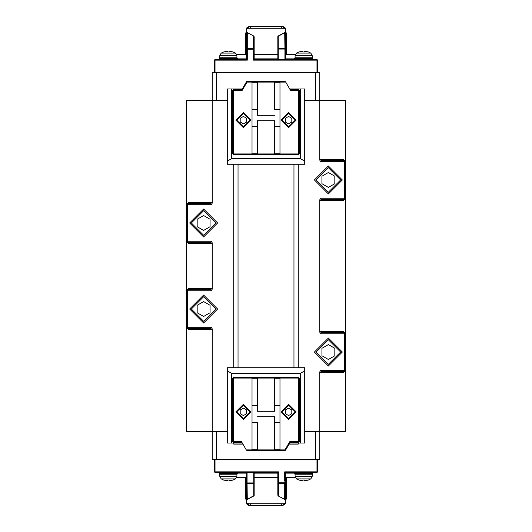 <?xml version="1.0" encoding="UTF-8"?>
<svg xmlns="http://www.w3.org/2000/svg" width="532" height="532" viewBox="0 0 532 532"><rect width="100%" height="100%" fill="white"/><g stroke="black" fill="none" stroke-linecap="round" stroke-linejoin="round"><path stroke-width="0.8" d="M235.889 411.834L243.417 404.307L250.944 411.834L243.417 419.362L235.889 411.834L243.417 404.307L250.944 411.834L243.417 419.362L235.889 411.834M243.417 418.504L236.747 411.834L243.417 405.165L250.08 411.834L243.417 418.504L236.747 411.834L243.417 405.165L250.08 411.834L243.417 418.504M243.417 415.558L240.191 413.697L240.191 409.973L243.417 408.111L246.642 409.973L246.642 413.697L243.417 415.558L240.191 413.697L240.191 409.973L243.417 408.111L246.642 409.973L246.642 413.697L243.417 415.558L240.191 413.697L240.191 409.973L243.417 408.111L246.642 409.973L246.642 413.697L243.417 415.558L240.191 413.697L240.191 409.973L243.417 408.111L246.642 409.973L246.642 413.697L243.417 415.558M304.716 443.023L289.707 443.023L304.716 443.023L289.707 443.023L290.08 442.378L289.707 443.023L304.716 443.023L304.716 370.844L300.414 373.331L231.586 373.331L227.284 370.844L227.284 367.738L304.716 367.738L304.716 370.844L300.414 373.331L231.586 373.331L231.586 443.023L242.293 443.023L227.284 443.023L242.293 443.023L227.284 443.023L231.586 443.023L231.586 373.331L227.284 370.844L227.284 367.738L227.284 443.023L227.284 370.844L231.586 373.331L227.284 370.844M300.414 443.023L300.414 373.331L300.414 443.023M246.456 450.232L241.548 441.733L232.77 441.733L233.415 442.378L232.77 441.733L232.77 378.066L233.415 378.066L233.415 441.733L241.548 441.733L241.92 442.378L233.415 442.378L233.415 441.733L232.77 441.733L232.77 378.066L252.022 378.066L233.415 378.066L233.415 442.378L241.92 442.378L241.548 441.733L246.456 450.232L252.022 450.551L252.022 378.245L257.395 378.245L257.395 377.421L257.395 411.296L274.605 411.296L274.605 378.245L279.978 378.245L279.978 377.421L298.585 377.421L298.585 378.066L299.23 378.066L299.23 441.733L298.585 441.733L298.585 442.378L299.23 441.733L298.585 441.733L298.585 378.066L279.978 378.066L299.23 378.066L299.23 441.733L298.585 442.378L290.08 442.378L285.544 450.232L284.986 449.906L284.986 450.551L285.544 450.232L284.986 449.906L289.707 441.733L290.08 442.378L284.986 450.551L279.978 450.551L279.978 449.72L274.605 449.72L274.605 416.676L257.395 416.676L274.605 416.676L257.395 416.676L274.605 416.676L274.605 422.588L279.978 422.588L279.978 405.384L274.605 405.384L274.605 378.245L279.978 378.245L279.978 405.384L274.605 405.384L274.605 411.296L257.395 411.296L274.605 411.296L257.395 411.296L257.395 405.384L252.022 405.384L252.022 378.245L257.395 378.245L257.395 405.384L252.022 405.384L252.022 422.588L257.395 422.588L257.395 449.72L252.022 449.72L252.022 422.588L257.395 422.588L257.395 449.72L252.022 449.72L252.022 450.551L257.395 450.551L257.395 449.72L257.395 450.551L247.014 450.551L246.269 449.906L252.022 449.906L246.269 449.906L247.014 450.551M279.978 422.588L279.978 449.72L274.605 449.72L274.605 422.588L279.978 422.588L279.978 377.421L298.585 377.421L298.585 442.378L290.08 442.378L289.707 441.733L298.585 441.733L289.707 441.733L284.986 450.551L279.978 450.551L279.978 422.588M279.978 450.551L274.605 450.551L279.978 450.551M252.022 377.421L252.022 378.245L252.022 377.421L257.395 377.421L233.415 377.421L232.77 378.066L233.415 377.421L252.022 377.421M274.605 377.421L274.605 378.245L274.605 377.421L279.978 377.421L257.395 377.421L274.605 377.421M257.395 450.551L274.605 450.551L257.395 450.551M279.978 449.906L284.986 449.906L279.978 449.906M299.23 378.066L298.585 377.421L299.23 378.066M233.415 378.066L233.415 377.421L233.415 378.066M232.77 378.066L233.415 377.421M274.605 449.906L257.395 449.906L274.605 449.906M257.395 378.066L274.605 378.066L257.395 378.066M285.358 413.697L285.358 409.973L288.583 408.111L285.358 409.973L288.583 408.111L291.809 409.973L288.583 408.111L285.358 409.973L285.358 413.697L288.583 415.558L291.809 413.697L291.809 409.973L288.583 408.111L291.809 409.973L291.809 413.697L291.809 409.973L291.809 413.697L288.583 415.558L285.358 413.697L285.358 409.973L285.358 413.697L288.583 415.558L291.809 413.697L288.583 415.558L285.358 413.697M296.111 411.834L288.583 419.362L281.056 411.834L288.583 404.307L296.111 411.834L288.583 419.362L281.056 411.834L288.583 404.307L296.111 411.834M288.583 418.504L281.92 411.834L288.583 405.165L295.253 411.834L288.583 405.165L281.92 411.834L288.583 418.504L295.253 411.834L288.583 418.504M308.374 480.057L310.801 478.906L296.484 478.906L295.12 476.606L295.041 474.212L312.244 474.212L312.164 476.606L310.801 478.906L296.484 478.906L298.911 480.057L302.748 480.822L302.748 480.03L304.537 480.03L304.537 480.822L308.374 480.057L304.537 480.822L304.537 480.03L302.748 480.03L302.748 480.822L298.911 480.057M219.217 472.489L219.756 474.212L236.959 474.212L236.88 476.606L235.516 478.906L221.199 478.906L223.626 480.057L227.463 480.822L227.463 480.03L229.252 480.03L229.252 480.822L233.089 480.057L235.516 478.906L221.199 478.906L219.836 476.606L236.88 476.606L219.836 476.606L219.756 474.212M219.756 57.789L219.836 55.395L236.88 55.395L236.959 57.789L219.756 57.789L236.959 57.789L237.498 58.434L219.217 58.434L219.217 59.511M223.646 51.97L221.199 53.094L235.516 53.094L233.089 51.943L229.252 51.178L229.252 51.97L227.463 51.97L227.463 51.178L223.646 51.97L227.463 51.178L227.463 51.97L229.252 51.97L229.252 51.178L233.089 51.943M236.88 55.395L235.516 53.094L221.199 53.094L219.836 55.395L236.88 55.395M296.111 120.165L288.583 127.693L281.056 120.165L288.583 112.638L296.111 120.165L288.583 127.693L281.056 120.165L288.583 112.638L296.111 120.165M288.583 113.496L295.253 120.165L288.583 126.835L281.92 120.165L288.583 113.496L295.253 120.165L288.583 126.835L281.92 120.165L288.583 113.496M288.583 116.442L291.809 118.304L291.809 122.028L288.583 123.89L285.358 122.028L285.358 118.304L288.583 116.442L291.809 118.304L291.809 122.028L288.583 123.89L285.358 122.028L285.358 118.304L288.583 116.442L291.809 118.304L291.809 122.028L288.583 123.89L285.358 122.028L285.358 118.304L288.583 116.442L291.809 118.304L291.809 122.028L288.583 123.89L285.358 122.028L285.358 118.304L288.583 116.442M315.469 459.588L319.772 459.588L319.772 431.625L304.716 431.625L315.469 431.625L315.469 459.588L319.772 459.588L319.772 431.625L345.587 431.625L345.587 198.243L320.523 198.243L319.772 199.839L319.772 332.161L320.523 333.757L321.315 332.68L344.51 332.68L344.51 371.396L321.315 371.396L320.523 370.319L319.772 371.915L320.311 372.473L321.315 371.396L320.523 370.319L344.51 370.319L344.51 371.396L321.315 371.396L320.311 372.473L343.499 372.473L345.587 370.851L345.587 370.319L320.523 370.319L319.772 371.915L320.311 372.473L343.499 372.473L345.587 370.851L345.587 333.225L343.499 331.602L345.587 333.757L345.587 198.243L344.51 199.32L321.315 199.32L320.523 198.243L319.772 199.839L319.772 332.161L320.523 333.757L321.315 332.68L344.51 332.68L345.587 333.757L345.587 333.225L343.499 331.602L344.51 332.68L344.51 333.757L320.523 333.757L345.587 333.757L344.51 333.757L344.51 370.319L345.587 370.319L343.499 372.473L345.587 370.319L345.587 431.625L319.772 431.625L319.772 371.915L319.772 431.625L315.469 431.625L315.469 459.588L212.228 459.588L212.228 431.625L216.531 431.625L216.531 459.588L212.228 459.588L212.228 328.896L211.477 327.3L187.49 327.3L187.49 290.738L211.477 290.738L212.228 289.142L212.228 242.858L211.477 241.262L210.685 242.339L187.49 242.339L187.49 204.7L211.477 204.7L212.228 203.104L212.228 100.375L186.413 100.375L186.413 204.7L187.49 204.7L187.49 203.623L210.685 203.623L211.477 204.7L212.228 203.104L211.689 202.546L210.685 203.623L211.477 204.7L187.49 204.7L187.49 203.623L210.685 203.623L211.689 202.546L188.501 202.546L186.413 204.168L186.413 204.7L187.49 204.7L187.49 241.262L211.477 241.262L210.685 242.339L187.49 242.339L187.49 241.262L186.413 241.262L186.413 431.625L212.228 431.625L186.413 431.625L186.413 327.832L188.501 329.454L187.49 328.377L210.685 328.377L211.689 329.454L212.228 328.896L212.228 431.625L216.531 431.625L216.531 459.588L315.469 459.588M233.734 367.738L233.734 164.262L233.734 367.738M345.587 100.375L319.772 100.375L319.772 72.412L212.228 72.412L212.228 100.375L186.413 100.375L186.413 241.262L187.49 242.339L186.413 241.262L186.413 290.738L187.49 290.738L187.49 289.661L210.685 289.661L211.477 290.738L212.228 289.142L211.689 288.583L210.685 289.661L211.477 290.738L187.49 290.738L187.49 289.661L210.685 289.661L211.689 288.583L188.501 288.583L186.413 290.206L186.413 327.3L187.49 328.377L187.49 327.3L186.413 327.3L187.49 328.377L210.685 328.377L211.689 329.454L188.501 329.454L187.49 328.377L187.49 290.738L186.413 290.738L186.413 204.7L187.49 203.623L186.413 204.7L186.413 100.375L186.413 204.168L188.501 202.546L211.689 202.546L212.228 203.104L212.228 100.375L216.531 100.375L212.228 100.375L212.228 72.412L216.531 72.412L216.531 100.375L216.531 72.412L319.772 72.412L319.772 100.375L315.469 100.375L315.469 72.412L315.469 100.375L304.716 100.375L319.772 100.375L319.772 160.085L320.523 161.681L321.315 160.604L344.51 160.604L344.51 199.32L321.315 199.32L320.523 198.243L344.51 198.243L344.51 199.32L343.499 200.398L320.311 200.398L321.315 199.32L320.311 200.398L319.772 199.839L320.311 200.398L343.499 200.398L345.587 198.775L343.499 200.398L345.587 198.243L344.51 198.243L344.51 161.681L320.523 161.681L321.315 160.604L344.51 160.604L345.587 161.681L345.587 198.243L345.587 100.375L319.772 100.375L319.772 160.085L320.523 161.681L345.587 161.681L345.587 161.149L343.499 159.527L345.587 161.681L344.51 161.681L344.51 160.604L343.499 159.527L320.311 159.527L319.772 160.085L320.311 159.527L343.499 159.527L345.587 161.149L345.587 100.375M227.284 100.375L216.531 100.375L227.284 100.375M227.284 431.625L216.531 431.625L227.284 431.625M227.284 164.262L227.284 161.156L231.586 158.669L300.414 158.669L304.716 161.156L304.716 164.262L238.037 164.262L238.037 367.738L238.037 164.262L227.284 164.262L227.284 161.156L231.586 158.669L300.414 158.669L300.414 88.977L289.707 88.977L304.716 88.977L300.414 88.977L300.414 158.669L304.716 161.156L304.716 88.977L304.716 164.262L227.284 164.262M227.284 88.977L227.284 161.156L227.284 88.977L231.586 88.977L231.586 158.669L231.586 88.977L227.284 88.977M293.963 367.738L293.963 164.262L293.963 367.738M298.266 164.262L298.266 367.738L298.266 164.262M242.293 88.977L231.586 88.977L242.293 88.977L241.92 89.622L246.456 81.768L247.014 82.094L247.014 81.449L246.456 81.768L247.014 82.094L242.293 90.267L241.92 89.622L233.415 89.622L232.77 90.267L233.415 90.267L233.415 89.622L232.77 90.267L233.415 90.267L233.415 153.934L232.77 153.934L232.77 90.267L232.77 153.934L233.415 154.579L233.415 153.934L252.022 153.934L232.77 153.934L233.415 154.579L233.415 89.622L241.92 89.622L247.014 81.449L252.022 81.449L252.022 82.28L257.395 82.28L257.395 115.324L274.605 115.324L257.395 115.324L274.605 115.324L257.395 115.324L257.395 109.412L252.022 109.412L252.022 126.616L257.395 126.616L257.395 153.755L252.022 153.755L252.022 154.579L233.415 154.579L252.022 154.579L252.022 126.616L257.395 126.616L257.395 153.755L252.022 153.755L252.022 82.28L257.395 82.28L257.395 81.449L257.395 109.412L252.022 109.412L252.022 81.449L257.395 81.449L247.014 81.449L242.293 90.267L233.415 90.267L242.293 90.267L241.92 89.622L242.293 88.977M187.49 241.262L211.477 241.262L212.228 242.858L211.689 243.417L188.501 243.417L186.413 241.794L186.413 290.206L188.501 288.583L211.689 288.583L212.228 289.142L212.228 242.858L211.689 243.417L188.501 243.417L186.413 241.794L186.413 241.262L187.49 241.262M187.49 289.661L186.413 290.738L187.49 289.661M211.477 327.3L210.685 328.377L211.477 327.3L186.413 327.3L186.413 327.832L188.501 329.454L211.689 329.454L212.228 328.896L211.477 327.3M345.428 333.192L345.587 333.757M187.49 203.623L188.501 202.546L187.49 203.623M210.685 242.339L211.689 243.417L210.685 242.339M321.315 160.604L320.311 159.527L321.315 160.604M320.311 331.602L319.772 332.161L320.311 331.602L343.499 331.602L320.311 331.602L321.315 332.68L320.311 331.602M285.544 81.768L290.452 90.267L299.23 90.267L298.585 89.622L299.23 90.267L299.23 153.934L298.585 153.934L298.585 90.267L290.452 90.267L290.08 89.622L298.585 89.622L298.585 90.267L299.23 90.267L299.23 153.934L279.978 153.934L298.585 153.934L298.585 89.622L290.08 89.622L290.452 90.267L285.544 81.768L279.978 81.449L279.978 153.755L274.605 153.755L274.605 154.579L274.605 120.704L257.395 120.704L257.395 126.616L257.395 120.704L274.605 120.704L257.395 120.704L274.605 120.704L274.605 126.616L279.978 126.616L279.978 153.755L274.605 153.755L274.605 126.616L279.978 126.616L279.978 109.412L274.605 109.412L274.605 82.28L279.978 82.28L279.978 109.412L274.605 109.412L274.605 82.28L279.978 82.28L279.978 81.449L274.605 81.449L274.605 82.28L274.605 81.449L284.986 81.449L285.731 82.094L279.978 82.094L285.731 82.094L284.986 81.449M279.978 154.579L279.978 153.755L279.978 154.579L274.605 154.579L298.585 154.579L279.978 154.579M257.395 154.579L257.395 153.755L257.395 154.579L252.022 154.579L274.605 154.579L257.395 154.579M274.605 81.449L257.395 81.449L274.605 81.449M252.022 82.094L247.014 82.094L252.022 82.094M298.585 153.934L298.585 154.579L299.23 153.934L298.585 154.579L298.585 153.934M257.395 82.094L274.605 82.094L257.395 82.094M274.605 153.934L257.395 153.934L274.605 153.934M246.642 118.304L246.642 122.028L243.417 123.89L246.642 122.028L243.417 123.89L240.191 122.028L243.417 123.89L246.642 122.028L246.642 118.304L243.417 116.442L240.191 118.304L240.191 122.028L243.417 123.89L240.191 122.028L240.191 118.304L240.191 122.028L240.191 118.304L243.417 116.442L246.642 118.304L246.642 122.028L246.642 118.304L243.417 116.442L240.191 118.304L243.417 116.442L246.642 118.304M235.889 120.165L243.417 112.638L250.944 120.165L243.417 127.693L235.889 120.165L243.417 112.638L250.944 120.165L243.417 127.693L235.889 120.165M243.417 113.496L250.08 120.165L243.417 126.835L236.747 120.165L243.417 126.835L250.08 120.165L243.417 113.496L236.747 120.165L243.417 113.496M277.83 54.776L254.17 54.776L277.83 54.776M254.17 58.866L277.83 58.866L254.17 58.866M312.138 57.789L303.639 57.789L312.244 57.789L312.783 58.434L294.502 58.434L294.502 59.511M312.244 57.789L312.164 55.395L295.12 55.395L312.164 55.395L310.801 53.094L296.484 53.094L295.12 55.395L295.041 57.789L303.639 57.789L295.041 57.789L294.502 58.434L312.783 58.434L312.783 59.511M219.862 57.789L219.217 58.434L237.498 58.434L237.498 59.511M237.498 58.866L246.642 58.866L237.498 58.866M246.642 54.776L236.787 54.776L246.642 54.776M247.294 32.625L253.525 35.883L253.525 48.598L247.287 48.598L247.287 32.625L246.642 33.31L247.294 32.625L253.525 35.883L254.17 36.755L254.17 49.203L253.525 48.598L253.525 49.203L247.287 49.203L247.287 60.156L215.021 60.156L215.021 72.412L215.021 59.511L246.642 59.511L246.642 49.203L247.287 49.203L247.287 48.598L246.642 49.203L246.642 33.31L247.287 32.625L247.287 48.598L246.642 49.203L247.287 49.203L247.287 48.598L253.525 48.598L253.525 49.203L254.17 49.203L253.525 48.598L253.525 35.883L254.17 36.755L254.17 59.511L316.979 59.511L316.979 60.156L253.525 60.156L254.17 59.511L278.263 59.511L278.263 49.057L284.926 49.057L284.926 59.511L316.979 59.511L316.979 60.156L253.525 60.156L253.525 49.203L254.17 49.203L254.17 59.511M214.376 60.156L214.376 72.412L214.376 60.156L215.021 60.156L215.021 59.511L246.642 59.511L247.287 60.156L214.376 60.156L215.021 59.511L214.376 60.156M317.624 60.156L316.979 60.156L317.624 60.156L316.979 59.511L317.624 60.156L317.624 72.412L317.624 60.156M247.287 49.17L246.642 49.17L247.287 49.17M246.642 54.131L236.527 54.131M277.83 54.131L254.17 54.131L277.83 54.131M246.642 59.511L246.642 33.31M295.213 54.776L285.358 54.776L295.213 54.776M295.473 54.131L285.358 54.131M285.358 58.866L294.502 58.866L285.358 58.866L285.358 59.511L285.358 32.625L284.926 32.625L284.926 48.651L278.263 48.651L278.263 35.943L284.706 32.625L284.926 48.651L278.263 48.651L277.83 49.057L277.83 59.511L277.83 36.522L284.706 32.625L285.358 32.625L284.926 59.511L278.263 59.511L278.263 49.057L277.83 49.057L277.83 36.522L278.263 35.943L278.263 49.057L285.358 49.03L284.926 49.057L285.358 49.03L285.358 58.866M286.003 32.625L286.435 33.051L285.79 33.051L286.435 33.051L286.435 54.131M278.263 48.651L277.83 49.057L278.263 48.651M246.21 54.131L246.21 32.625L245.565 33.051L246.21 33.051L245.565 33.051L245.565 54.131M285.531 32.625L285.418 28.748L246.602 28.748L246.602 32.625L245.997 32.625M285.398 32.625L285.398 28.748L282.472 26.6L249.528 26.6L282.472 26.6L249.528 26.6L246.602 28.748L285.398 28.748L282.472 26.6L284.181 26.952L285.258 28.01L285.418 32.625M282.472 26.6L281.647 27.677L282.472 26.6L249.528 26.6L250.353 27.677L249.528 26.6L246.582 28.748L246.469 32.625M246.602 32.625L246.875 27.764L247.819 26.952L249.528 26.6M316.979 72.412L316.979 60.156L316.979 72.412M253.525 60.156L253.525 49.203L247.287 49.203L247.287 60.156M254.17 477.224L277.83 477.224L254.17 477.224M277.83 473.134L254.17 473.134L277.83 473.134M219.862 474.212L236.959 474.212L237.498 473.566L219.217 473.566L237.498 473.566L237.498 472.489M294.502 472.489L294.502 473.566L312.783 473.566L312.783 472.489M312.138 474.212L312.783 473.566L294.502 473.566L295.041 474.212L312.244 474.212M294.502 473.134L285.358 473.134L294.502 473.134M285.358 477.224L295.213 477.224L285.358 477.224M284.706 499.375L278.475 496.117L277.83 495.245L277.83 482.797L278.475 483.402L278.475 496.117L277.83 495.245L277.83 482.797L278.475 483.402L278.475 482.797L284.713 482.797L277.83 482.797L277.83 472.489L253.737 472.489L253.737 482.943L247.074 482.943L247.074 472.489L253.737 472.489L253.737 482.943L254.17 482.943L254.17 472.489L215.021 472.489L214.376 471.844L215.021 471.844L215.021 472.489L215.021 471.844L278.475 471.844L277.83 472.489L254.17 472.489L254.17 495.478L247.294 499.375L247.074 483.349L253.737 483.349L253.737 496.057L247.294 499.375L247.074 483.349L253.737 483.349L254.17 482.943L254.17 495.478L253.737 496.057L253.737 482.943L247.074 482.943L247.074 483.349L246.642 482.943L246.642 499.375L247.074 499.375L246.642 499.375L247.074 472.489L215.021 472.489L214.376 471.844L278.475 471.844L278.475 482.797L277.83 482.797L277.83 472.489L278.475 471.844L278.475 496.117L284.706 499.375L284.713 483.402L278.475 483.402L284.713 483.402L285.358 482.797L285.358 498.69L284.706 499.375M317.624 471.844L317.624 459.588L317.624 471.844L316.979 472.489L285.358 472.489L285.358 481.001L284.713 480.396L284.713 471.844L316.979 471.844L316.979 459.588L316.979 471.844L317.624 471.844L316.979 472.489L285.358 472.489L284.713 471.844L317.624 471.844M316.979 471.844L316.979 472.489L316.979 471.844M284.713 471.844L284.713 480.396L284.068 481.001L285.358 481.001L285.358 472.489M285.358 477.869L295.473 477.869M254.17 477.869L277.83 477.869L254.17 477.869M236.787 477.224L246.642 477.224L236.787 477.224M236.527 477.869L246.642 477.869M246.642 473.134L237.498 473.134L246.642 473.134M245.997 499.375L245.565 498.95L246.21 498.95L245.565 498.95L245.565 477.869M246.642 472.489L246.642 482.943L247.074 483.349L246.642 482.97L247.074 482.943L246.642 482.97L246.642 472.489M253.737 483.349L254.17 482.943L253.737 483.349M286.003 499.375L286.435 498.95L285.79 498.95L286.435 498.95L286.435 477.869M285.79 477.869L285.531 499.375M249.528 505.4L246.582 503.252L246.469 499.375L246.602 503.252L285.418 503.252L284.647 504.762L282.472 505.4L249.528 505.4L250.353 504.323L249.528 505.4L248.71 505.327L247.034 504.456L246.582 503.252L249.528 505.4L282.472 505.4L285.398 503.252L246.602 503.252L246.602 499.375M282.472 505.4L281.647 504.323L282.472 505.4L285.398 503.252L285.398 499.375M214.376 459.588L214.376 471.844L214.376 459.588M215.021 459.588L215.021 471.844L215.021 459.588M308.374 51.943L304.537 51.178L304.537 51.97L302.748 51.97L302.748 51.178L298.911 51.943L296.484 53.094L310.801 53.094L308.374 51.943L304.537 51.178L304.537 51.97L302.748 51.97L302.748 51.178L298.931 51.97M223.646 480.03L227.463 480.822L227.463 480.03L229.252 480.03L227.463 480.03L229.252 480.03L229.252 480.822L233.069 480.03M312.164 476.606L295.12 476.606L312.164 476.606M298.266 443.023L298.266 444.1L289.082 444.1M242.918 444.1L233.734 444.1L233.734 443.023M210.073 305.295L210.073 312.743L203.623 316.467L210.073 312.743L203.623 316.467L197.173 312.743L203.623 316.467L210.073 312.743L210.073 305.295L203.623 301.571L197.173 305.295L197.173 312.743L203.623 316.467L197.173 312.743L197.173 305.295L197.173 312.743L197.173 305.295L203.623 301.571L210.073 305.295L210.073 312.743L210.073 305.295L203.623 301.571L197.173 305.295L203.623 301.571L210.073 305.295M189.645 309.019L203.623 295.041L217.601 309.019L203.623 322.997L189.645 309.019L203.623 295.041L217.601 309.019L203.623 322.997L189.645 309.019M203.623 296.756L215.886 309.019L203.623 321.281L191.36 309.019L203.623 321.281L215.886 309.019L203.623 296.756L191.36 309.019L203.623 296.756M210.073 219.257L210.073 226.705L203.623 230.429L210.073 226.705L203.623 230.429L197.173 226.705L203.623 230.429L210.073 226.705L210.073 219.257L203.623 215.533L197.173 219.257L197.173 226.705L203.623 230.429L197.173 226.705L197.173 219.257L197.173 226.705L197.173 219.257L203.623 215.533L210.073 219.257L210.073 226.705L210.073 219.257L203.623 215.533L197.173 219.257L203.623 215.533L210.073 219.257M189.645 222.981L203.623 209.003L217.601 222.981L203.623 236.959L189.645 222.981L203.623 209.003L217.601 222.981L203.623 236.959L189.645 222.981M203.623 210.719L215.886 222.981L203.623 235.244L191.36 222.981L203.623 235.244L215.886 222.981L203.623 210.719L191.36 222.981L203.623 210.719M334.828 348.314L334.828 355.762L328.377 359.486L334.828 355.762L328.377 359.486L321.927 355.762L328.377 359.486L334.828 355.762L334.828 348.314L328.377 344.59L321.927 348.314L321.927 355.762L328.377 359.486L321.927 355.762L321.927 348.314L321.927 355.762L321.927 348.314L328.377 344.59L334.828 348.314L334.828 355.762L334.828 348.314L328.377 344.59L321.927 348.314L328.377 344.59L334.828 348.314M314.399 352.038L328.377 338.059L342.355 352.038L328.377 366.016L314.399 352.038L328.377 338.059L342.355 352.038L328.377 366.016L314.399 352.038M328.377 339.775L340.64 352.038L328.377 364.3L316.114 352.038L328.377 364.3L340.64 352.038L328.377 339.775L316.114 352.038L328.377 339.775M334.828 176.238L334.828 183.686L328.377 187.41L334.828 183.686L328.377 187.41L321.927 183.686L328.377 187.41L334.828 183.686L334.828 176.238L328.377 172.514L321.927 176.238L321.927 183.686L328.377 187.41L321.927 183.686L321.927 176.238L321.927 183.686L321.927 176.238L328.377 172.514L334.828 176.238L334.828 183.686L334.828 176.238L328.377 172.514L321.927 176.238L328.377 172.514L334.828 176.238M314.399 179.962L328.377 165.984L342.355 179.962L328.377 193.941L314.399 179.962L328.377 165.984L342.355 179.962L328.377 193.941L314.399 179.962M328.377 167.7L340.64 179.962L328.377 192.225L316.114 179.962L328.377 192.225L340.64 179.962L328.377 167.7L316.114 179.962L328.377 167.7M186.566 241.807L186.413 241.262M345.434 161.136L345.587 161.681M285.79 32.625L285.79 54.131M284.068 482.797L284.068 481.001M285.358 500.492L285.358 481.001M246.21 499.375L246.21 477.869"/></g></svg>
